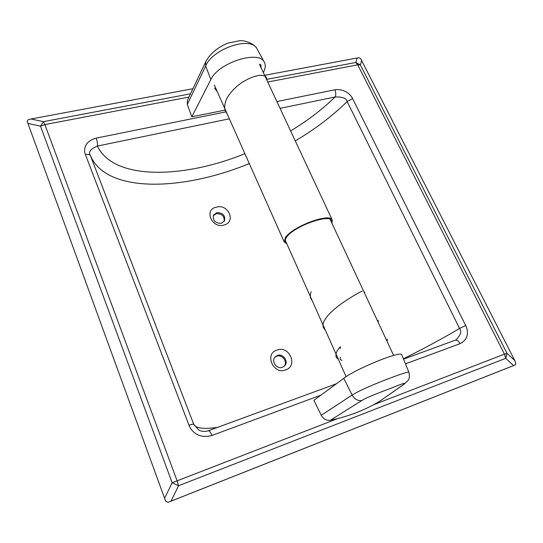 <?xml version="1.0" encoding="UTF-8"?>
<svg xmlns="http://www.w3.org/2000/svg" width="543" height="543" viewBox="0 0 543 543"><rect width="100%" height="100%" fill="white"/><g stroke="black" fill="none" stroke-linecap="round" stroke-linejoin="round"><path stroke-width="0.81" d="M276.869 101.541L334.834 89.805C345.423 88.441 351.362 95.697 352.611 98.622L465.69 325.535C467.475 328.848 470.265 338.656 459.996 343.699C458.509 340.99 456.914 339.823 455.21 340.196L403.544 359.147M320.927 395.148L211.967 435.459C197.184 439.525 190.349 429.357 188.991 425.23L85.427 154.606C83.839 151.259 83.303 141.614 96.186 138.132C97.299 141.302 97.706 143.949 97.401 146.074L229.37 118.815M361.74 60.382L360.396 64.909L506.999 353.303L514.778 360.566L360.681 58.651L359.059 57.782L357.151 57.992L264.604 75.307M267.747 82.02L357.715 64.834L360.396 64.909L355.76 62.479L357.715 64.834L504.467 354.138L373.591 404.725M192.914 88.719L31.039 119.005L28.195 119.718L27.15 121.306L165.683 501.264L168.025 502.35L171.031 501.128L178.525 485.734L177.059 480.691L44.886 124.591L188.95 97.075M31.039 119.005L43.447 121.659L40.487 126.132L44.886 124.591L43.447 121.659L190.505 93.796M164.638 498.162L172.151 482.761L178.525 485.734L505.737 358.319L513.556 365.568L171.031 501.128M514.778 360.566L515.836 363.036L515.388 364.869L513.556 365.568M515.388 364.869L168.025 502.35M506.999 353.303L505.737 358.319L504.467 354.138L506.999 353.303M165.683 501.264L27.15 121.306M284.125 366.369C288.061 362.018 282.177 354.009 276.679 356.208L274.853 357.253M282.455 367.299C276.747 369.627 270.808 361.027 275.199 356.846L277.412 355.427C283.188 353.126 289.086 361.876 284.518 366.009L282.455 367.299M277.011 350.126C289.29 344.92 298.487 366.199 285.455 369.98C273.272 375.07 264.156 353.357 277.011 350.126M216.257 207.229C228.277 203.191 236.544 222.318 223.838 225.06C211.851 228.834 203.673 209.347 216.257 207.229M334.834 89.805C335.995 92.561 336.09 94.95 335.119 96.973C342.463 96.735 346.468 98.263 347.133 101.548L459.568 328.42C461.923 331.189 460.776 334.97 456.134 339.769L455.21 340.196M211.967 435.459C210.609 432.214 209.401 430.647 208.342 430.748C203.605 432.303 199.41 430.558 198.881 430.076L193.736 424.3C195.969 428.359 203.896 429.384 217.512 427.382M188.991 425.23C191.801 424.246 193.383 423.94 193.736 424.3L90.416 155.59C88.095 152.142 90.423 148.972 97.401 146.074C113.568 180.541 183.242 178.823 244.893 153.676M221.32 223.302L224.476 220.92C225.521 215.449 222.963 212.686 216.793 212.632L213.555 215.116C212.612 220.567 215.204 223.295 221.32 223.302M224.157 221.429C224.646 216.175 222.006 213.603 216.236 213.698L213.318 215.666M330.402 420.248L361.808 400.51C367.265 397.028 381.865 391.7 392.575 387.614C403.775 383.046 407.406 382.048 403.469 384.607L379.774 401.202C364.991 410.121 348.531 416.467 330.402 420.248C326.458 420.744 323.404 419.101 321.259 415.32L313.929 400.306L343.773 378.315C356.452 368.419 402.261 350.025 401.806 354.891L408.859 372.199M321.259 415.32L352.129 395.053C365.045 386.792 410.379 370 408.865 372.226C410.291 378.953 408.255 379.747 407.983 380.629L403.469 384.607M404.08 384.227L379.774 401.202M263.416 72.762L264.543 69.653C265.527 66.904 265.486 64.495 264.427 62.425C259.635 49.596 218.259 62.588 210.867 79.536L191.842 116.813L187.281 104.453L187.389 100.367L205.668 61.922C209.876 53.893 217.2 47.648 227.639 43.175L239.884 40.65C247.092 40.426 255.414 44.757 257.273 49.257M225.169 110.1L191.842 116.813M264.353 62.289L257.348 49.399C251.762 35.186 212.34 48.816 205.661 66.042L205.668 61.922M340.454 357.185L340.135 359.222L341.941 360.504M331.916 223.221L332.296 220.105C330.578 212.313 292.215 226.54 285.374 237.637L284.22 241.974L286.833 243.793M331.284 221.87C333.477 212.252 293.715 225.813 286.534 237.318C284.926 239.639 284.824 241.343 286.229 242.436M337.78 418.565L172.151 482.761L40.487 126.132L28.005 123.437M459.996 343.699L405.465 363.871M96.186 138.132L225.861 111.872M357.151 57.992L355.76 62.479L266.885 79.326M403.388 358.78C423.968 348.599 442.688 338.479 459.568 328.42L465.69 325.535M352.611 98.622L347.133 101.548C332.506 115.971 315.211 129.085 295.27 140.902M249.305 163.579C182.686 191.041 106.414 193.627 90.416 155.59C89.785 154.45 88.122 154.124 85.427 154.606M280.052 108.349L335.119 96.973C322.406 109.34 307.569 120.661 290.614 130.938M361.808 400.51C357.735 401.026 354.511 399.207 352.129 395.053L343.773 378.315M187.281 104.453L205.661 66.042L210.867 79.536M338.459 359.541L336.212 357.26C335.336 354.111 336.714 350.602 340.346 346.733L340.264 348.558M336.321 383.806L208.342 430.748M387.139 341.533L387.335 339.056M378.647 321.144L377.113 320.044M325.386 330.219L323.499 327.829C322.718 325.691 322.922 323.431 324.11 321.049C327.253 315.707 330.361 312.021 341.601 303.51C348.667 298.698 354.491 295.08 359.066 292.65L362.106 291.129M312.13 300.51L310.827 298.575C310.012 296.329 310.134 294.048 311.193 291.74M364.699 293.458L364.665 291.998M350.982 263.484L351.138 264.393M298.908 270.869L298.406 269.925M214.6 88.088L217.309 91.726M227.239 114.037L225.657 111.437C224.055 108.593 224.415 104.317 226.73 98.616C230.252 92.337 235.506 86.846 242.483 82.129C249.156 78.111 254.986 75.837 259.961 75.307C263.817 75.321 266.002 76.163 266.518 77.832M266.851 80.113L266.559 77.927M277.656 102.966L277.894 103.727M261.264 68.153L260.647 64.25M284.22 241.974L224.917 108.824M224.843 108.654L214.342 85.068M332.262 220.037L277.283 102.423M277.195 102.233L265.228 76.631M265.045 76.237L259.405 64.183M330.273 219.698L350.378 262.764M350.683 263.423L393.621 355.421M285.251 240.25L298.087 269.016M298.134 269.131L346.115 376.699"/></g></svg>
